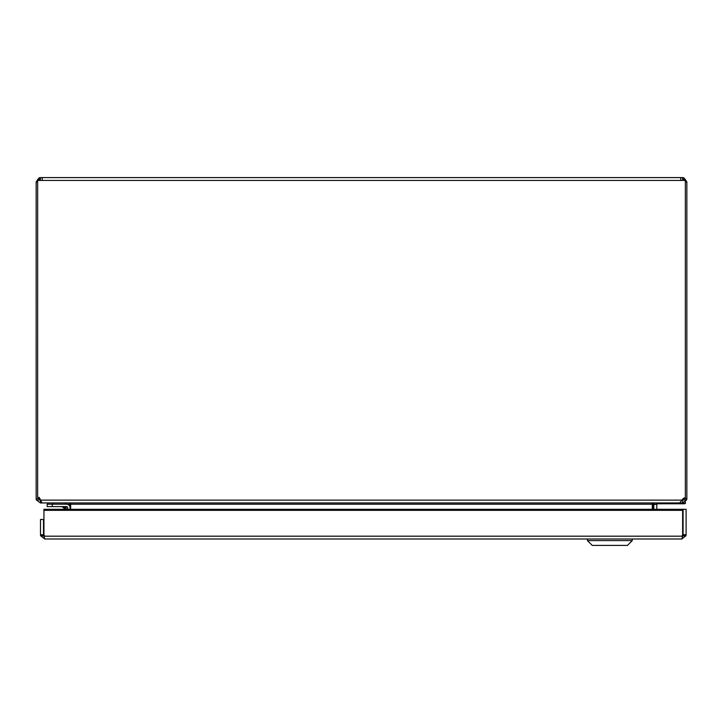 <?xml version="1.0" encoding="UTF-8"?>
<svg xmlns="http://www.w3.org/2000/svg" width="723" height="723" viewBox="0 0 723 723"><rect width="100%" height="100%" fill="white"/><g stroke="black" fill="none" stroke-linecap="round" stroke-linejoin="round"><path stroke-width="1.08" d="M680.759 180.425L680.759 177.596L42.241 177.596L42.241 180.425M42.241 177.596L40.434 177.596L40.434 179.394L37.659 179.394L37.659 180.425L685.341 180.425L685.341 179.394L682.566 179.394L682.566 177.596L680.759 177.596M682.566 177.596L683.841 177.786L686.85 181.88L686.85 498.662L683.841 498.662L683.841 497.957L685.341 497.957L685.341 180.425M37.659 180.425L37.65 497.415L39.159 497.415L39.159 498.662L36.15 498.662L36.15 181.88L39.159 177.786L40.434 177.596M685.341 181.88L686.85 181.88M683.841 498.662L682.566 499.936L682.566 502.946L658.084 502.946L656.818 504.22L653.809 504.22L653.999 502.946L652.282 503.579L652.291 504.22L70.664 504.22L69.453 502.946M40.877 499.936L39.982 499.855M36.15 181.88L37.659 181.88M66.182 504.22L64.916 502.946L40.434 502.946L40.434 499.936L39.159 498.662L39.946 498.662M681.735 499.936L686.66 499.936L686.85 498.662M686.66 499.936L682.566 502.946M40.434 502.946L36.34 499.936L36.15 498.662M653.845 503.624L653.384 503.777M653.809 509.308L653.809 504.22M70.664 509.308L70.664 504.22L69.643 504.22L69.643 506.019M653.357 509.308L653.357 504.22L652.399 504.22L652.39 503.506M66.85 504.22L69.191 504.22L69.191 505.377M653.809 504.41L656.818 504.41L656.818 509.308M67.745 504.41L69.191 504.41M66.182 509.308L66.182 506.606M61.952 506.606L65.495 509.308L61.952 506.606L66.155 508.124L63.389 507.203M63.488 507.239L64.573 507.6M66.182 508.052L65.061 507.763L66.182 508.115M43.543 532.426L43.94 530.14L43.543 532.426A3.037 3.037 0 0 0 43.94 534.541M70.167 503.335L70.167 504.211L52.887 504.211L52.887 502.946M47.799 502.946L47.799 504.211M70.077 507.709L70.077 509.308L70.077 507.709A3.498 3.498 0 0 0 66.579 504.211L47.185 504.211L47.185 506.606L66.579 506.606A1.094 1.094 0 0 1 67.673 507.709L67.673 509.308M65.061 507.763L66.182 508.206M39.159 497.415L41.997 502.946L679.611 502.946L683.841 497.957M652.399 509.308L652.399 504.22M652.291 509.308L652.291 504.22M685.973 535.752L681.816 535.987L683.09 534.722L683.09 509.308L686.1 509.308L686.1 534.722L685.973 535.752L681.816 538.996L44.763 538.996L40.615 535.752L40.488 534.722L40.488 519.476L43.497 519.476L43.497 534.722L44.763 535.987L40.615 535.752M681.816 538.996L682.639 536.186L682.639 510.339L43.94 510.339L43.94 536.186L44.763 538.996M40.488 534.722L43.497 534.722M682.639 510.339L682.639 509.308L43.94 509.308L43.94 510.339M683.09 534.722L686.1 534.722M652.399 503.777L652.715 503.316M653.827 503.777L652.715 503.777L653.836 503.714M656.9 503.777L684.744 503.777L685.476 503.181L657.361 503.181M685.359 501.907L685.476 503.181M682.657 499.078A6.408 2.305 -10.6 0 1 683.696 499.259M587.428 540.596L592.236 545.404L627.456 545.404L632.264 540.596L587.428 540.596L587.428 538.996M683.841 179.394L683.841 177.786M39.159 177.786L39.159 179.394M40.434 499.936L36.34 499.936M52.264 506.606L52.264 504.211M40.868 500.126L681.527 500.126M682.639 536.186L43.94 536.186M632.264 540.596L632.264 538.996"/></g></svg>
